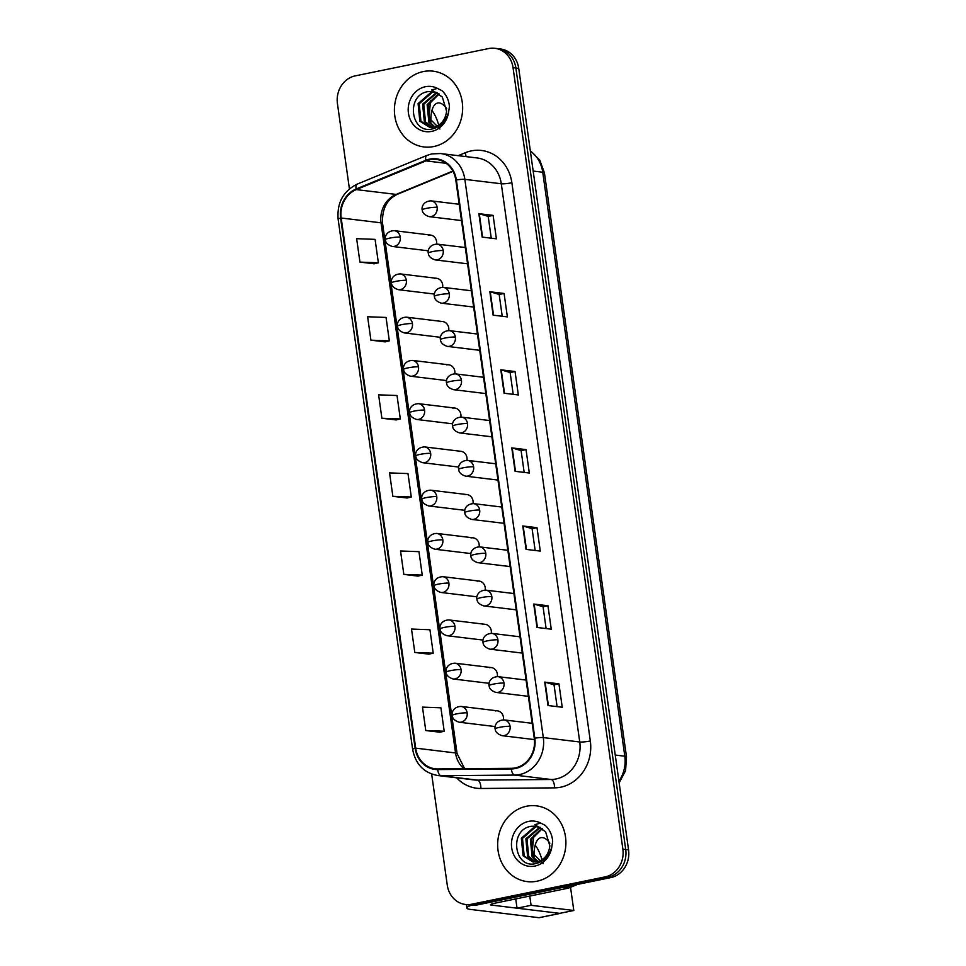 <?xml version="1.0" encoding="UTF-8"?>
<svg xmlns="http://www.w3.org/2000/svg" width="966" height="966" viewBox="0 0 966 966"><rect width="100%" height="100%" fill="white"/><g stroke="black" fill="none" stroke-linecap="round" stroke-linejoin="round"><path stroke-width="1.45" d="M442.633 287.325A7.945 7.1 -83.1 0 0 436.584 278.305A7.945 7.1 -83.1 0 0 434.531 278.389M448.719 330.577A7.945 7.1 -83.1 0 0 442.657 321.557A7.945 7.1 -83.1 0 0 440.605 321.642M454.793 373.83A7.945 7.1 -83.1 0 0 448.743 364.81A7.945 7.1 -83.1 0 0 446.69 364.894M460.867 417.083A7.945 7.1 -83.1 0 0 454.817 408.063A7.945 7.1 -83.1 0 0 452.764 408.147M466.952 460.335A7.945 7.1 -83.1 0 0 460.903 451.315A7.945 7.1 -83.1 0 0 458.85 451.4M473.026 503.588A7.945 7.1 -83.1 0 0 466.976 494.568A7.945 7.1 -83.1 0 0 464.924 494.652M479.112 546.841A7.945 7.1 -83.1 0 0 473.05 537.82A7.945 7.1 -83.1 0 0 470.997 537.905M485.186 590.093A7.945 7.1 -83.1 0 0 479.136 581.073A7.945 7.1 -83.1 0 0 477.083 581.158M491.259 633.346A7.945 7.1 -83.1 0 0 485.21 624.326A7.945 7.1 -83.1 0 0 483.157 624.41M497.345 676.598A7.945 7.1 -83.1 0 0 491.296 667.578A7.945 7.1 -83.1 0 0 489.243 667.663M503.419 719.839A7.945 7.1 -83.1 0 0 497.369 710.831A7.945 7.1 -83.1 0 0 495.317 710.916M436.56 244.072A7.945 7.1 -83.1 0 0 430.498 235.052A7.945 7.1 -83.1 0 0 428.445 235.136M423.265 71.581A38.157 34.064 -83.1 0 0 394.406 110.474A38.157 34.064 -83.1 0 0 423.941 146.941A38.157 34.064 -83.1 0 0 433.794 146.53A38.157 34.064 -83.1 0 0 462.654 107.637A38.157 34.064 -83.1 0 0 433.118 71.17A38.157 34.064 -83.1 0 0 423.265 71.581A38.157 34.064 -83.1 0 0 394.406 110.474A38.157 34.064 -83.1 0 0 423.941 146.941A38.157 34.064 -83.1 0 0 433.794 146.53A38.157 34.064 -83.1 0 0 462.654 107.637A38.157 34.064 -83.1 0 0 433.118 71.17A38.157 34.064 -83.1 0 0 423.265 71.581M526.506 806.248A38.157 34.064 -83.1 0 0 497.659 845.141A38.157 34.064 -83.1 0 0 527.195 881.608A38.157 34.064 -83.1 0 0 537.048 881.197A38.157 34.064 -83.1 0 0 565.907 842.304A38.157 34.064 -83.1 0 0 536.359 805.837A38.157 34.064 -83.1 0 0 526.506 806.248A38.157 34.064 -83.1 0 0 497.659 845.141A38.157 34.064 -83.1 0 0 527.195 881.608A38.157 34.064 -83.1 0 0 537.048 881.197A38.157 34.064 -83.1 0 0 565.907 842.304A38.157 34.064 -83.1 0 0 536.359 805.837A38.157 34.064 -83.1 0 0 526.506 806.248M429.822 159.716A25.442 22.713 96.9 0 1 436.39 159.438A25.442 22.713 96.9 0 1 455.807 180.099L534.27 738.314A25.442 22.713 96.9 0 1 511.34 768.32L437.719 768.936A25.442 22.713 96.9 0 1 435.111 768.791A25.442 22.713 96.9 0 1 415.694 748.143L341.179 218.002A25.442 22.713 96.9 0 1 356.297 189.602L425.97 160.887A25.442 22.713 96.9 0 1 429.822 159.716M429.737 159.088A26.082 23.281 -83.1 0 0 425.789 160.296L356.116 188.998A26.082 23.281 -83.1 0 0 340.624 218.111L415.126 748.252A26.082 23.281 -83.1 0 0 437.707 769.576L511.328 768.948A26.082 23.281 -83.1 0 0 534.826 738.193L456.375 179.978A26.082 23.281 -83.1 0 0 429.737 159.088M431.657 774.044L447.27 885.122A23.848 21.288 -83.1 0 0 465.479 904.478L471.166 905.166A23.848 21.288 -83.1 0 0 477.325 904.913L610.79 877.599L607.94 877.249A23.848 21.288 -83.1 0 0 625.714 849.512L515.88 68.006A23.848 21.288 -83.1 0 0 497.683 48.65A23.848 21.288 -83.1 0 1 515.88 68.006L625.714 849.512A23.848 21.288 -83.1 0 1 607.94 877.249L474.475 904.574L607.94 877.249L605.09 876.911A23.848 21.288 -83.1 0 0 622.877 849.174L513.043 67.668A23.848 21.288 -83.1 0 0 494.834 48.3A23.848 21.288 -83.1 0 0 488.675 48.554L355.21 75.879A23.848 21.288 -83.1 0 0 337.436 103.603L349.414 188.853M468.317 904.828A23.848 21.288 -83.1 0 0 474.475 904.574A23.848 21.288 -83.1 0 1 468.317 904.828M548 705.53L562.236 707.245L558.94 683.831L544.703 682.105L548 705.53M557.092 706.629L554.025 684.809L545.114 682.177A6.364 0.821 172 0 0 544.703 682.105M554.025 684.834L558.94 683.831M537.024 627.453L551.26 629.18L547.964 605.754L533.727 604.028L537.024 627.453M546.116 628.552L543.049 606.733L534.138 604.112A6.364 0.821 172 0 0 533.727 604.028M543.061 606.757L547.964 605.754M526.047 549.376L540.284 551.103L536.999 527.678L522.763 525.963L526.047 549.376M535.152 550.487L532.085 528.668L523.174 526.035A6.364 0.821 172 0 0 522.763 525.963M532.085 528.692L536.999 527.678M482.167 237.093L496.391 238.819L493.107 215.394L478.87 213.667L482.167 237.093M491.259 238.191L488.192 216.372L479.281 213.752A6.364 0.821 172 0 0 478.87 213.667M488.192 216.396L493.107 215.394M493.131 315.17L507.367 316.884L504.083 293.471L489.847 291.744L493.131 315.17M502.223 316.268L499.168 294.449L490.257 291.817A6.364 0.821 172 0 0 489.847 291.744M499.168 294.473L504.083 293.471M504.107 393.234L518.344 394.961L515.047 371.536L500.811 369.809L504.107 393.234M513.2 394.333L510.133 372.526L501.221 369.893A6.364 0.821 172 0 0 500.811 369.809M510.133 372.538L515.047 371.536M515.083 471.311L529.32 473.026L526.023 449.613L511.787 447.886L515.083 471.311M524.176 472.41L521.109 450.591L512.197 447.97A6.364 0.821 172 0 0 511.787 447.886M521.109 450.615L526.023 449.613M465.479 904.478A23.848 21.288 -83.1 0 0 471.637 904.224L605.09 876.911M414.8 652.473L433.227 653.149L429.942 629.735L411.516 629.047L414.8 652.473L429.037 654.151M425.777 730.55L444.203 731.226L440.907 707.8L422.48 707.124L425.777 730.55L440.001 732.216M381.884 418.254L400.31 418.93L397.026 395.517L378.6 394.828L381.884 418.254L396.12 419.932M370.92 340.177L389.334 340.865L386.05 317.44L367.623 316.763L370.92 340.177L385.144 341.855M359.944 262.112L378.37 262.788L375.074 239.363L356.647 238.687L359.944 262.112L374.168 263.778M418.061 576.122L403.836 574.396L422.251 575.084L418.966 551.658L400.54 550.982L403.836 574.396M392.86 496.331L411.287 497.007L407.99 473.582L389.564 472.905L392.86 496.331L407.084 497.997M411.287 497.007L406.952 498.033M400.31 418.93L395.975 419.956M389.334 340.865L385.011 341.892M378.37 262.788L374.035 263.815M422.251 575.084L417.928 576.11M433.227 653.149L428.892 654.175M444.203 731.226L439.868 732.252M610.79 877.599A23.848 21.288 -83.1 0 0 628.564 849.863L518.73 68.357A23.848 21.288 -83.1 0 0 500.521 48.988L494.834 48.3M448.598 112.128L449.419 106.526C448.864 100.102 446.389 94.825 442.005 90.732L437.453 88.389A22.737 20.298 -83.1 0 0 425.39 86.723A22.737 20.298 -83.1 0 0 408.437 113.167A22.737 20.298 -83.1 0 0 431.669 131.388A22.737 20.298 -83.1 0 0 448.598 112.128C445.881 121.704 440.218 127.355 431.621 129.094C410.816 133.61 405.527 94.982 427.974 91.625L433.07 91.504L442.307 96.974L446.594 111.199C445.471 119.639 441.293 124.928 434.06 127.077L429.616 127.295L419.824 121.161L418.097 103.603L431.355 92.048L434.434 91.77M437.453 88.389L431.645 89.995L442.307 96.974M434.253 127.029L428.856 122.247L427.129 104.69L438.624 93.593M434.845 126.884L429.991 122.392L428.264 104.835L439.132 93.944M431.911 127.367L424.34 121.704L422.613 104.147L436.547 92.482M432.49 127.331L425.475 121.837L423.748 104.28L437.067 92.724M430.184 127.355L420.947 121.293L419.22 103.736L432.49 92.193L434.966 91.915M439.916 129.033L428.928 117.804L430.546 100.561M551.852 846.784L552.673 841.193C552.105 834.757 549.642 829.492 545.259 825.399L540.694 823.056A22.737 20.298 -83.1 0 0 528.644 821.39A22.737 20.298 -83.1 0 0 511.69 847.834A22.737 20.298 -83.1 0 0 534.923 866.055A22.737 20.298 -83.1 0 0 551.852 846.784C549.135 856.371 543.472 862.022 534.874 863.761C514.069 868.265 508.78 829.637 531.228 826.28L536.323 826.172L545.561 831.629M540.694 823.056L534.886 824.662L545.561 831.641L549.847 845.866C548.724 854.294 544.546 859.595 537.313 861.744L532.87 861.962L523.077 855.828L521.35 838.259L534.609 826.715L537.688 826.437M537.494 861.696L532.109 856.914L530.382 839.357L541.866 828.26M538.086 861.551L533.244 857.047L531.517 839.49L542.373 828.599M535.164 862.034L527.593 856.371L525.866 838.814L539.801 827.15M535.744 861.986L528.716 856.504L526.989 838.947L540.32 827.391M533.437 862.01L524.2 855.961L522.473 838.403L535.744 826.848L538.219 826.582M543.17 863.701L532.169 852.471L533.787 835.216M438.709 125.121A25.442 10.988 78.4 0 0 431.935 110.486A25.442 10.988 78.4 0 1 438.709 125.121M541.962 859.788A25.442 10.988 78.4 0 0 535.176 845.153A25.442 10.988 78.4 0 1 541.962 859.788M471.468 905.202A31.806 4.093 172 0 0 466.88 908.064A31.806 4.093 172 0 0 470.273 909.392L538.956 917.7L560.026 913.389L491.344 905.07A7.945 1.026 -8 0 1 490.486 904.744A7.945 1.026 -8 0 1 494.809 903.21L568.25 888.177L562.514 887.476M560.026 913.389A3.973 1.715 78.4 0 0 560.268 913.377A3.973 1.715 78.4 0 0 560.678 913.16M577.583 884.397L568.853 887.983A3.973 3.55 96.9 0 1 568.25 888.177M549.871 843.137A25.442 10.988 78.4 0 0 540.972 837.691A25.442 10.988 78.4 0 0 534.246 856.854M446.618 108.482A25.442 10.988 78.4 0 0 437.719 103.024A25.442 10.988 78.4 0 0 430.993 122.199M529.779 896.05L531.083 905.311L573.792 910.479L570.532 887.295M515.735 898.923L517.039 908.185L559.737 913.353L573.792 910.479M531.083 905.311L517.039 908.185M458.174 155.671L465.25 152.749A39.751 35.476 96.9 0 1 511.871 182.755L590.323 740.982A7.945 1.026 -8 0 1 579.745 741.985L501.294 183.769A31.806 28.388 -83.1 0 0 477.011 157.941L440.568 153.534A31.806 28.388 96.9 0 1 464.851 179.362A7.945 1.026 172 0 0 456.375 179.978M590.323 740.982A39.751 35.476 96.9 0 1 560.691 787.205A39.751 35.476 96.9 0 1 554.508 787.858L480.887 788.485A39.751 35.476 96.9 0 1 456.628 777.799M556.03 778.97A31.806 28.388 -83.1 0 0 579.745 741.985L543.303 737.577A31.806 28.388 96.9 0 1 514.649 775.082L441.027 775.698A31.806 28.388 96.9 0 1 437.767 775.517L474.209 779.936A31.806 28.388 -83.1 0 0 477.47 780.117L551.091 779.49A31.806 28.388 -83.1 0 0 556.03 778.97M440.568 153.534L431.862 153.896L426.827 155.441A7.945 3.2 67.6 0 0 425.789 160.296M426.827 155.441L357.154 184.144C343.208 191.135 336.868 202.824 338.136 219.234A7.945 1.026 -8 0 1 340.624 218.111M415.126 748.252A7.945 1.026 172 0 0 412.639 749.375C415.525 764.203 423.893 772.921 437.767 775.517M437.707 769.576A7.945 3.562 89.5 0 0 441.027 775.698L477.47 780.117A7.945 3.562 -90.5 0 1 480.887 788.485M357.154 184.144A7.945 3.2 67.6 0 0 356.116 188.998M511.328 768.948A7.945 3.562 89.5 0 0 514.649 775.082L551.091 779.49A7.945 3.562 -90.5 0 1 554.508 787.858M534.826 738.193A7.945 1.026 -8 0 1 543.303 737.577L464.851 179.362L501.294 183.769A7.945 1.026 -8 0 0 511.871 182.755M622.877 849.174L628.564 849.863M513.043 67.668L518.73 68.357M471.637 904.224L477.325 904.913M465.25 152.749A7.945 3.2 -112.4 0 1 465.926 156.601M415.694 748.143L455.541 752.961A25.442 22.713 -83.1 0 0 463.921 768.719M425.97 160.887L446.159 163.326M356.297 189.602L396.157 194.42A25.442 22.713 -83.1 0 0 381.039 222.82L455.541 752.961A14.309 1.847 -8 0 1 457.075 753.552L464.634 768.707M452.849 171.054L396.157 194.42A14.309 5.772 -112.4 0 0 397.473 194.263C386.847 199.358 381.884 209.079 382.572 223.424L457.075 753.552M341.179 218.002L381.039 222.82A14.309 1.847 -8 0 1 382.572 223.424M515.482 471.36L512.197 447.97M504.518 393.283L501.221 369.893M493.541 315.218L490.257 291.817M482.565 237.141L479.281 213.752M526.458 549.437L523.174 526.035M537.434 627.502L534.138 604.112M548.398 705.578L545.114 682.177M618.904 781.132A31.806 28.388 -83.1 0 0 624.809 756.209L542.735 172.226A31.806 28.388 -83.1 0 0 530.358 151.046M533.172 171.067L542.735 172.226A15.903 2.053 -8 0 1 544.426 172.89L626.499 756.873A15.903 2.053 -8 0 0 624.809 756.209L615.245 755.05M437.127 207.328A7.945 7.1 -83.1 0 0 431.065 200.868C422.347 201.169 421.478 208.644 422.239 209.864A7.945 1.026 -8 0 1 426.549 208.33A7.945 1.026 172 0 1 437.127 207.328A7.945 7.1 -83.1 0 1 431.21 216.565A7.945 7.1 -83.1 0 1 429.158 216.65C424.69 215.189 422.384 212.918 422.239 209.864M400.274 237.117A7.945 7.1 -83.1 0 0 394.2 230.657C385.494 230.971 384.625 238.433 385.374 239.665A7.945 1.026 -8 0 1 389.696 238.119A7.945 1.026 172 0 1 400.274 237.117A7.945 7.1 -83.1 0 1 394.345 246.354A7.945 7.1 -83.1 0 1 392.293 246.451C387.825 244.978 385.519 242.72 385.374 239.665M443.213 250.568A7.945 7.1 -83.1 0 0 437.139 244.12C428.433 244.422 427.552 251.897 428.312 253.116A7.945 1.026 -8 0 1 432.623 251.583A7.945 1.026 172 0 1 443.213 250.568A7.945 7.1 -83.1 0 1 437.284 259.818A7.945 7.1 -83.1 0 1 435.231 259.902C430.764 258.441 428.457 256.171 428.312 253.116M449.287 293.821A7.945 7.1 -83.1 0 0 443.225 287.373C434.507 287.675 433.637 295.149 434.398 296.369A7.945 1.026 -8 0 1 438.709 294.835A7.945 1.026 172 0 1 449.287 293.821A7.945 7.1 -83.1 0 1 443.358 303.07A7.945 7.1 -83.1 0 1 441.305 303.155C436.849 301.694 434.543 299.424 434.398 296.369M455.372 337.074A7.945 7.1 -83.1 0 0 449.299 330.626C440.581 330.927 439.711 338.39 440.472 339.621A7.945 1.026 -8 0 1 444.783 338.088A7.945 1.026 172 0 1 455.372 337.074A7.945 7.1 -83.1 0 1 449.444 346.323A7.945 7.1 -83.1 0 1 447.391 346.408C442.923 344.947 440.617 342.676 440.472 339.621M461.446 380.326A7.945 7.1 -83.1 0 0 455.372 373.878C446.666 374.18 445.797 381.642 446.546 382.874A7.945 1.026 -8 0 1 450.868 381.341A7.945 1.026 172 0 1 461.446 380.326A7.945 7.1 -83.1 0 1 455.517 389.576A7.945 7.1 -83.1 0 1 453.465 389.66C448.997 388.187 446.69 385.929 446.546 382.874M406.348 280.369A7.945 7.1 -83.1 0 0 400.286 273.909C391.568 274.223 390.699 281.686 391.459 282.905A7.945 1.026 -8 0 1 395.77 281.372A7.945 1.026 172 0 1 406.348 280.369A7.945 7.1 -83.1 0 1 400.431 289.607A7.945 7.1 -83.1 0 1 398.378 289.691C393.911 288.23 391.604 285.972 391.459 282.905M412.434 323.622A7.945 7.1 -83.1 0 0 406.36 317.162C397.654 317.476 396.772 324.938 397.533 326.158A7.945 1.026 -8 0 1 401.844 324.624A7.945 1.026 172 0 1 412.434 323.622A7.945 7.1 -83.1 0 1 406.505 332.859A7.945 7.1 -83.1 0 1 404.452 332.944C399.984 331.483 397.678 329.225 397.533 326.158M418.507 366.875A7.945 7.1 -83.1 0 0 412.446 360.415C403.728 360.729 402.858 368.191 403.619 369.41A7.945 1.026 -8 0 1 407.93 367.877A7.945 1.026 172 0 1 418.507 366.875A7.945 7.1 -83.1 0 1 412.579 376.112A7.945 7.1 -83.1 0 1 410.526 376.197C406.07 374.736 403.764 372.465 403.619 369.41M491.344 905.07L491.211 904.188M563.299 887.319L568.853 887.983M467.532 423.579A7.945 7.1 -83.1 0 0 461.458 417.131C452.74 417.433 451.871 424.895 452.631 426.127A7.945 1.026 -8 0 1 456.942 424.593A7.945 1.026 172 0 1 467.532 423.579A7.945 7.1 -83.1 0 1 461.603 432.828A7.945 7.1 -83.1 0 1 459.55 432.913C455.083 431.44 452.776 429.182 452.631 426.127M473.606 466.832A7.945 7.1 -83.1 0 0 467.532 460.384C458.826 460.685 457.944 468.148 458.705 469.379A7.945 1.026 -8 0 1 463.016 467.846A7.945 1.026 172 0 1 473.606 466.832A7.945 7.1 -83.1 0 1 467.677 476.081A7.945 7.1 -83.1 0 1 465.624 476.166C461.156 474.692 458.85 472.434 458.705 469.379M479.679 510.084A7.945 7.1 -83.1 0 0 473.618 503.636C464.9 503.938 464.03 511.4 464.791 512.632A7.945 1.026 -8 0 1 469.102 511.099A7.945 1.026 172 0 1 479.679 510.084A7.945 7.1 -83.1 0 1 473.751 519.334A7.945 7.1 -83.1 0 1 471.71 519.418C467.242 517.945 464.936 515.687 464.791 512.632M424.593 410.127A7.945 7.1 -83.1 0 0 418.52 403.667C409.801 403.981 408.932 411.444 409.693 412.663A7.945 1.026 -8 0 1 414.003 411.13A7.945 1.026 172 0 1 424.593 410.127A7.945 7.1 -83.1 0 1 418.664 419.365A7.945 7.1 -83.1 0 1 416.612 419.449C412.144 417.988 409.838 415.718 409.693 412.663M430.667 453.38A7.945 7.1 -83.1 0 0 424.605 446.92C415.887 447.234 415.018 454.696 415.766 455.916A7.945 1.026 -8 0 1 420.089 454.382A7.945 1.026 172 0 1 430.667 453.38A7.945 7.1 -83.1 0 1 424.738 462.617A7.945 7.1 -83.1 0 1 422.685 462.702C418.218 461.241 415.911 458.971 415.766 455.916M436.753 496.633A7.945 7.1 -83.1 0 0 430.679 490.173C421.961 490.486 421.091 497.949 421.852 499.168A7.945 1.026 -8 0 1 426.163 497.635A7.945 1.026 172 0 1 436.753 496.633A7.945 7.1 -83.1 0 1 430.824 505.87A7.945 7.1 -83.1 0 1 428.771 505.955C424.303 504.494 421.997 502.223 421.852 499.168M485.765 553.337A7.945 7.1 -83.1 0 0 479.691 546.889C470.973 547.191 470.104 554.653 470.865 555.885A7.945 1.026 -8 0 1 475.175 554.351A7.945 1.026 172 0 1 485.765 553.337A7.945 7.1 -83.1 0 1 479.836 562.586A7.945 7.1 -83.1 0 1 477.784 562.671C473.316 561.198 471.01 558.94 470.865 555.885M491.839 596.59A7.945 7.1 -83.1 0 0 485.777 590.141C477.059 590.443 476.19 597.906 476.938 599.137A7.945 1.026 -8 0 1 481.261 597.604A7.945 1.026 172 0 1 491.839 596.59A7.945 7.1 -83.1 0 1 485.91 605.839A7.945 7.1 -83.1 0 1 483.857 605.923C479.39 604.45 477.083 602.192 476.938 599.137M497.925 639.842A7.945 7.1 -83.1 0 0 491.851 633.394C483.133 633.696 482.263 641.158 483.024 642.39A7.945 1.026 -8 0 1 487.335 640.856A7.945 1.026 172 0 1 497.925 639.842A7.945 7.1 -83.1 0 1 491.996 649.092A7.945 7.1 -83.1 0 1 489.943 649.176C485.475 647.703 483.169 645.445 483.024 642.39M503.998 683.095A7.945 7.1 -83.1 0 0 497.925 676.647C489.219 676.949 488.337 684.411 489.098 685.643A7.945 1.026 -8 0 1 493.421 684.109A7.945 1.026 172 0 1 503.998 683.095A7.945 7.1 -83.1 0 1 498.07 692.344A7.945 7.1 -83.1 0 1 496.017 692.429C491.549 690.956 489.243 688.698 489.098 685.643M510.072 726.347A7.945 7.1 -83.1 0 0 504.01 719.899C495.292 720.201 494.423 727.664 495.184 728.895A7.945 1.026 -8 0 1 499.494 727.35A7.945 1.026 172 0 1 510.072 726.347A7.945 7.1 -83.1 0 1 504.155 735.597A7.945 7.1 -83.1 0 1 502.103 735.681C497.635 734.208 495.329 731.95 495.184 728.895M442.826 539.885A7.945 7.1 -83.1 0 0 436.753 533.425C428.047 533.739 427.165 541.202 427.926 542.421A7.945 1.026 -8 0 1 432.249 540.888A7.945 1.026 172 0 1 442.826 539.885A7.945 7.1 -83.1 0 1 436.898 549.123A7.945 7.1 -83.1 0 1 434.845 549.207C430.377 547.746 428.071 545.476 427.926 542.421M448.9 583.138A7.945 7.1 -83.1 0 0 442.839 576.678C434.12 576.98 433.251 584.454 434.012 585.674A7.945 1.026 -8 0 1 438.322 584.14A7.945 1.026 172 0 1 448.9 583.138A7.945 7.1 -83.1 0 1 442.983 592.375A7.945 7.1 -83.1 0 1 440.931 592.46C436.463 590.999 434.157 588.729 434.012 585.674M454.986 626.379A7.945 7.1 -83.1 0 0 448.912 619.93C440.194 620.232 439.325 627.707 440.085 628.926A7.945 1.026 -8 0 1 444.396 627.393A7.945 1.026 172 0 1 454.986 626.379A7.945 7.1 -83.1 0 1 449.057 635.628A7.945 7.1 -83.1 0 1 447.004 635.713C442.537 634.251 440.23 631.981 440.085 628.926M461.06 669.631A7.945 7.1 -83.1 0 0 454.998 663.183C446.28 663.485 445.411 670.959 446.159 672.179A7.945 1.026 -8 0 1 450.482 670.645A7.945 1.026 172 0 1 461.06 669.631A7.945 7.1 -83.1 0 1 455.131 678.881A7.945 7.1 -83.1 0 1 453.078 678.965C448.61 677.504 446.316 675.234 446.159 672.179M467.146 712.884A7.945 7.1 -83.1 0 0 461.072 706.436C452.354 706.738 451.484 714.2 452.245 715.432A7.945 1.026 -8 0 1 456.556 713.898A7.945 1.026 172 0 1 467.146 712.884A7.945 7.1 -83.1 0 1 461.217 722.133A7.945 7.1 -83.1 0 1 459.164 722.218C454.696 720.757 452.39 718.487 452.245 715.432M338.136 219.234L412.639 749.375M453.018 171.368L397.473 194.263M530.298 150.611L539.777 160.114L544.426 172.89M619.146 782.858L625.57 770.675L626.499 756.873M459.212 204.273L431.065 200.868M461.494 220.562L429.158 216.65M430.498 235.052L394.2 230.657M428.324 250.81L392.293 246.451M465.286 247.525L437.139 244.12M467.58 263.815L435.231 259.902M471.372 290.778L443.225 287.373M473.654 307.067L441.305 303.155M477.445 334.031L449.299 330.626M479.74 350.32L447.391 346.408M483.519 377.283L455.372 373.878M485.813 393.573L453.465 389.66M436.584 278.305L400.286 273.909M434.41 294.062L398.378 289.691M442.657 321.557L406.36 317.162M440.484 337.315L404.452 332.944M448.743 364.81L412.446 360.415M446.57 380.568L410.526 376.197M466.88 908.064L466.385 904.587M560.268 913.377L539.197 917.688M489.605 420.536L461.458 417.131M491.899 436.825L459.55 432.913M495.679 463.789L467.532 460.384M497.973 480.078L465.624 476.166M501.765 507.041L473.618 503.636M504.047 523.331L471.71 519.418M454.817 408.063L418.52 403.667M452.643 423.82L416.612 419.449M460.903 451.315L424.605 446.92M458.717 467.061L422.685 462.702M466.976 494.568L430.679 490.173M464.803 510.314L428.771 505.955M507.838 550.294L479.691 546.889M510.133 566.583L477.784 562.671M513.924 593.547L485.777 590.141M516.206 609.836L483.857 605.923M519.998 636.799L491.851 633.394M522.292 653.088L489.943 649.176M526.072 680.052L497.925 676.647M528.366 696.341L496.017 692.429M532.157 723.305L504.01 719.899M534.415 739.594L502.103 735.681M473.05 537.82L436.753 533.425M470.877 553.566L434.845 549.207M479.136 581.073L442.839 576.678M476.963 596.819L440.931 592.46M485.21 624.326L448.912 619.93M483.036 640.072L447.004 635.713M491.296 667.578L454.998 663.183M489.11 683.324L453.078 678.965M497.369 710.831L461.072 706.436M495.196 726.577L459.164 722.218"/></g></svg>

